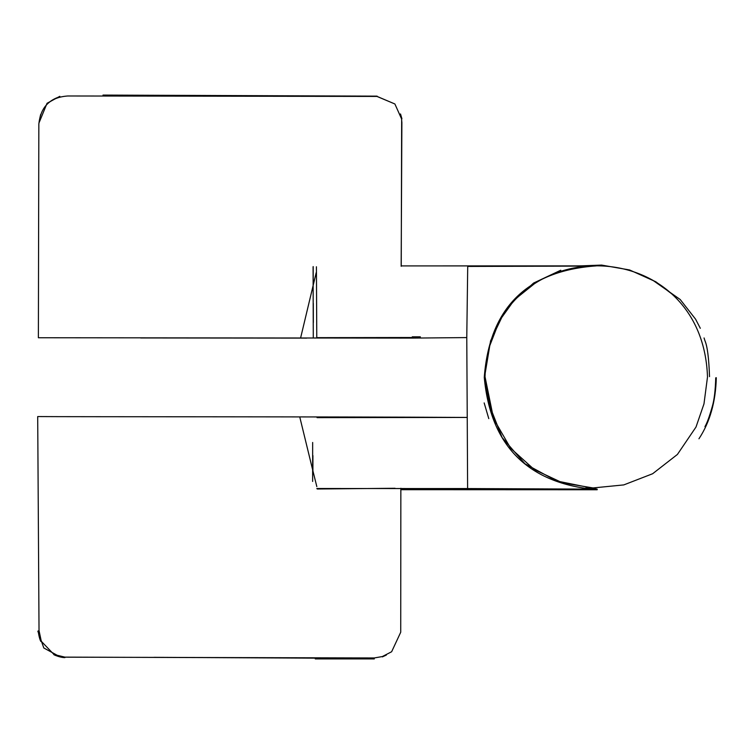 <?xml version="1.0" encoding="UTF-8"?>
<svg xmlns="http://www.w3.org/2000/svg" width="754" height="754" viewBox="0 0 754 754"><rect width="100%" height="100%" fill="white"/><g stroke="black" fill="none" stroke-linecap="round" stroke-linejoin="round"><path stroke-width="1.13" d="M316.831 486.594L312.91 470.864M312.646 469.817L299.875 417.433M316.821 488.517L467.612 488.564L467.235 417.443L317.048 417.631M596.301 265.889C526.895 270.799 489.553 307.971 484.266 377.386C490.6 446.236 528.234 483.691 597.187 489.761L401.147 489.685M504.492 311.76L490.59 340.836L484.568 376.934L491.278 412.297M485.02 376.736L493.587 418.772L510.637 448.262L534.332 469.619L562.503 482.843L593.04 487.942L623.794 484.907L652.634 473.738L677.412 454.445L696.008 427.018L703.982 403.861L707.497 376.991C702.549 228.801 490.845 228.811 485.02 376.736M467.612 488.564L597.177 489.148L556.565 480.939L524.878 463.738L502.126 437.546L488.309 402.372L484.322 377.141L489.497 346.388L499.553 320.573L514.492 299.715L534.332 283.796M400.855 488.29L400.723 632.229L391.637 651.739L382.335 656.555L374.248 657.959L65.023 657.168L53.968 654.491L41.3 641.296L39.029 630.589L37.7 416.566C68.001 416.839 324.361 416.613 467.235 417.443L466.773 337.585L467.716 266.435L588.695 266.077M401.269 265.908L578.997 265.889M466.773 337.585L412.363 338.094L38.379 337.745L38.84 124.165C40.612 106.587 50.273 97.2 67.832 95.984L376.962 96.427L394.889 103.977L401.533 118.821L401.882 122.61L401.156 266.275M401.656 119.792L401.241 266.275M374.107 658.129L60.961 657.111M60.395 657.026L43.807 647.978L37.841 631.164M376.623 96.229L394.87 103.967M369.743 96.173L112.148 95.155M317.18 337.66L420.355 337.49M38.982 122.959L47.059 103.279L59.811 96.324M300.676 337.669L316.218 272.609M671.569 293.73L656.093 281.958M655.641 281.685L629.618 269.97L601.607 265.088L580.825 265.87M560.759 270.234L533.615 283.042L510.694 303.485M312.637 481.448L312.656 442.475M312.919 455.595L312.91 474.36M698.949 438.771C709.929 422.136 715.716 401.778 716.3 377.697M715.735 377.829C715.386 390.308 714.245 399.799 712.341 406.331C709.523 416.312 707.064 423.088 704.943 426.651M488.781 418.621L484.162 402.919M400.836 337.462L400.845 338.16M400.93 488.29L400.93 489.685M574.859 265.917L596.028 265.653M400.911 338.16L400.911 337.462M38.397 630.881C37.954 631.032 39.34 638.996 40.857 641.466M53.864 654.679L55.428 655.414C59.283 656.894 62.441 657.62 64.919 657.601M400.506 113.958L401.92 118.774M102.987 95.079L377.123 96.144M306.746 338.103L140.649 337.962M420.346 336.821L412.249 336.821M316.426 266.765L316.774 337.66M386.368 655.047L382.401 656.885M47.577 103.779C50.688 100.697 54.797 98.331 59.905 96.682M40.631 114.599L39.566 119.339M313.278 337.641L313.089 266.765M313.306 303.334L313.334 322.552M313.23 280.639L313.193 266.586M374.248 658.44L153.939 657.328M374.276 658.921L315.257 658.911M592.06 487.904L585.905 487.904M395.058 488.272L317.217 488.997M652.945 280.356L680.202 299.508L695.584 319.178L700.315 328.292M709.523 376.632C708.873 358.075 707.337 346.077 704.905 340.638L704.057 337.943"/></g></svg>
